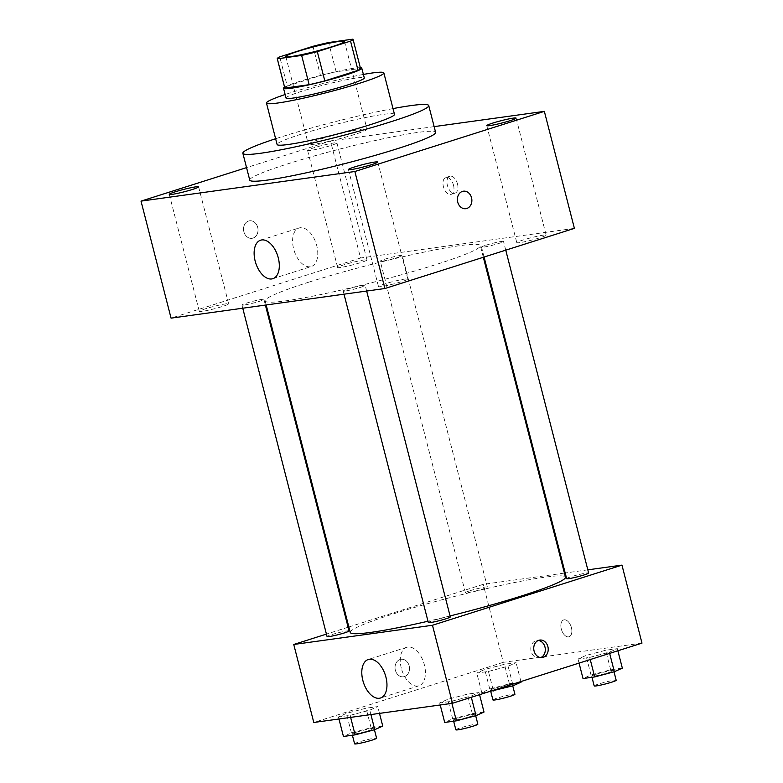 <?xml version="1.0" encoding="UTF-8"?>
<svg xmlns="http://www.w3.org/2000/svg" width="783" height="783" viewBox="0 0 783 783"><rect width="100%" height="100%" fill="white"/><g stroke="black" fill="none" stroke-linecap="round" stroke-linejoin="round"><path stroke-width="0.59" stroke-dasharray="3.92 2.94" d="M320.335 139.139A30.302 2.427 165.6 0 1 350.686 131.182A30.302 2.427 165.6 0 1 367.021 129.205A30.302 2.427 165.6 0 1 338.276 139.09A30.302 2.427 165.6 0 1 308.326 144.278A30.302 2.427 165.6 0 1 320.335 139.139M352.967 39.15L360.483 68.405L336.152 71.772L328.635 42.517M312.975 46.305L320.492 75.559L287.253 86.11L279.746 56.856M320.492 75.559A39.111 3.132 165.6 0 1 336.152 71.772M284.777 87.96A39.111 3.132 165.6 0 1 287.253 86.11M360.327 67.72A40.403 3.23 -14.4 0 0 354.239 68.209A40.403 3.23 -14.4 0 0 314.903 76.94A40.403 3.23 -14.4 0 0 284.572 87.177M286.03 98.032A40.403 3.23 165.6 0 1 302.042 91.19A40.403 3.23 165.6 0 1 356.745 77.957A40.403 3.23 165.6 0 1 364.291 77.938M363.39 74.434A60.594 4.855 -14.4 0 0 285.129 94.528M394.495 114.357A60.594 4.855 -14.4 0 0 383.171 114.387A60.594 4.855 -14.4 0 0 316.988 129.479A60.594 4.855 -14.4 0 0 277.104 144.493M393.017 108.592A95.947 7.683 -14.4 0 0 275.626 138.728M249.748 180.1A95.947 7.683 165.6 0 1 287.782 163.853A95.947 7.683 165.6 0 1 417.691 132.435A95.947 7.683 165.6 0 1 435.622 132.386M310.42 150.453A15.151 1.214 165.6 0 1 307.592 150.463A15.151 1.214 165.6 0 1 321.96 145.521A15.151 1.214 165.6 0 1 336.935 142.927A15.151 1.214 165.6 0 1 326.961 146.685A15.151 1.214 165.6 0 1 310.42 150.453M434.144 126.621L330.504 140.979L246.547 167.631M381.311 286.558A15.151 1.214 165.6 0 1 378.483 286.568A15.151 1.214 165.6 0 1 392.851 281.626A15.151 1.214 165.6 0 1 407.826 279.032A15.151 1.214 165.6 0 1 397.852 282.79A15.151 1.214 165.6 0 1 381.311 286.558M202.141 311.38A15.151 1.214 165.6 0 1 199.313 311.389A15.151 1.214 165.6 0 1 213.681 306.447A15.151 1.214 165.6 0 1 228.656 303.853A15.151 1.214 165.6 0 1 218.682 307.602A15.151 1.214 165.6 0 1 202.141 311.38M340.468 267.473A15.151 1.214 165.6 0 1 337.63 267.483A15.151 1.214 165.6 0 1 352.007 262.54A15.151 1.214 165.6 0 1 366.982 259.946A15.151 1.214 165.6 0 1 357.009 263.695A15.151 1.214 165.6 0 1 340.468 267.473M519.628 242.652A15.151 1.214 165.6 0 1 516.8 242.661A15.151 1.214 165.6 0 1 531.177 237.719A15.151 1.214 165.6 0 1 546.152 235.125A15.151 1.214 165.6 0 1 536.179 238.884A15.151 1.214 165.6 0 1 519.628 242.652M310.195 266.739A20.201 11.559 72.4 0 1 293.879 249.797A20.201 11.559 72.4 0 1 299.077 227.99A20.201 11.559 72.4 0 1 316.205 243.748A20.201 11.559 72.4 0 1 311.301 266.494A20.201 11.559 72.4 0 1 310.195 266.739M574.399 228.372L360.552 257.999L330.504 140.979M457.507 183.976A8.838 5.06 72.4 0 1 455.119 193.098A8.838 5.06 72.4 0 1 447.631 186.207A8.838 5.06 72.4 0 1 449.775 176.253A8.838 5.06 72.4 0 1 457.507 183.976M453.523 185.238A8.838 5.06 72.4 0 1 451.145 194.36A8.838 5.06 72.4 0 1 443.648 187.47A8.838 5.06 72.4 0 1 445.801 177.516A8.838 5.06 72.4 0 1 453.523 185.238M360.552 257.999L171.066 318.143M252.978 238.091A8.838 7.213 82.1 0 0 257.822 227.97A8.838 7.213 82.1 0 0 249.571 220.806A8.838 7.213 82.1 0 0 243.64 230.554A8.838 7.213 82.1 0 0 251.999 238.316A8.838 7.213 82.1 0 0 252.978 238.091A8.838 7.213 82.1 0 0 257.832 227.961A8.838 7.213 82.1 0 0 249.571 220.806A8.838 7.213 82.1 0 0 243.64 230.554A8.838 7.213 82.1 0 0 251.999 238.316A8.838 7.213 82.1 0 0 252.978 238.091M465.836 208.689L465.836 208.689A8.838 7.213 -97.9 0 1 457.585 201.534A8.838 7.213 -97.9 0 1 462.44 191.404A8.838 7.213 -97.9 0 1 463.409 191.189A8.838 7.213 -97.9 0 1 463.419 191.189L463.409 191.189M345.323 291.012A11.354 0.91 165.6 0 1 343.199 291.022A11.354 0.91 165.6 0 1 347.701 289.093A11.354 0.91 165.6 0 1 359.074 286.118A11.354 0.91 165.6 0 1 365.191 285.374A11.354 0.91 165.6 0 1 357.723 288.183A11.354 0.91 165.6 0 1 345.323 291.012M382.388 261.131A11.354 0.91 165.6 0 1 380.264 261.14A11.354 0.91 165.6 0 1 384.766 259.212A11.354 0.91 165.6 0 1 396.139 256.237A11.354 0.91 165.6 0 1 402.256 255.493A11.354 0.91 165.6 0 1 394.789 258.302A11.354 0.91 165.6 0 1 382.388 261.131M486.028 245.187A11.354 0.91 165.6 0 1 497.391 242.201A11.354 0.91 165.6 0 1 503.518 241.467A11.354 0.91 165.6 0 1 492.742 245.167A11.354 0.91 165.6 0 1 481.525 247.115A11.354 0.91 165.6 0 1 486.028 245.187M244.061 305.037A11.354 0.91 165.6 0 1 241.937 305.047A11.354 0.91 165.6 0 1 252.713 301.347A11.354 0.91 165.6 0 1 263.93 299.4A11.354 0.91 165.6 0 1 259.437 301.328A11.354 0.91 165.6 0 1 244.061 305.037M309.148 282.066A111.098 8.887 165.6 0 1 420.432 252.87A111.098 8.887 165.6 0 1 480.341 245.627A111.098 8.887 165.6 0 1 374.94 281.87A111.098 8.887 165.6 0 1 265.124 300.887A111.098 8.887 165.6 0 1 309.148 282.066M350.246 632.429A111.098 8.887 165.6 0 1 394.28 613.608A111.098 8.887 165.6 0 1 505.554 584.402A111.098 8.887 165.6 0 1 565.463 577.169M450.068 615.937A111.098 8.887 165.6 0 1 427.988 621.232M349.061 630.941A11.354 0.91 -14.4 0 0 337.835 632.879A11.354 0.91 -14.4 0 0 327.069 636.589M566.647 578.657A11.354 0.91 165.6 0 1 571.15 576.728A11.354 0.91 165.6 0 1 582.523 573.743A11.354 0.91 165.6 0 1 588.64 573.009M469.888 590.754A11.354 0.91 165.6 0 1 481.261 587.769A11.354 0.91 165.6 0 1 487.378 587.035A11.354 0.91 165.6 0 1 476.612 590.734A11.354 0.91 165.6 0 1 465.386 592.682A11.354 0.91 165.6 0 1 469.888 590.754M428.33 622.563A11.354 0.91 165.6 0 1 432.823 620.635A11.354 0.91 165.6 0 1 444.196 617.65A11.354 0.91 165.6 0 1 450.313 616.916M587.827 569.838L565.189 572.98M564.416 573.087L483.238 584.333L348.846 626.987M348.102 627.222L326.433 634.103M641.982 643.127L503.273 662.34L483.238 584.333M561.313 629.052A8.838 5.06 -107.6 0 0 569.035 636.775A8.838 5.06 -107.6 0 0 571.189 626.821A8.838 5.06 -107.6 0 0 563.691 619.93A8.838 5.06 -107.6 0 0 561.313 629.052A8.838 5.06 -107.6 0 0 569.035 636.775A8.838 5.06 -107.6 0 0 571.179 626.831A8.838 5.06 -107.6 0 0 563.682 619.93A8.838 5.06 -107.6 0 0 561.303 629.052M451.37 701.323L471.033 696.126L479.01 692.554L467.324 694.169L447.67 699.366L439.694 702.938L451.37 701.323L471.033 696.126L479.01 692.554L467.324 694.169L447.67 699.366L439.694 702.938L451.37 701.323L451.899 703.359M488.435 671.442L508.098 666.245L516.075 662.672L504.389 664.287L484.736 669.485L476.759 673.057L488.435 671.442L508.098 666.245L516.075 662.672L504.389 664.287L484.736 669.485L476.759 673.057L488.435 671.442L493.29 690.322M503.273 662.34L313.787 722.484M589.697 657.417L609.35 652.219L617.327 648.647L605.65 650.262L585.997 655.459L578.02 659.032L589.697 657.417L609.35 652.219L617.327 648.647L605.65 650.262L585.997 655.459L578.02 659.032L589.697 657.417L590.245 659.55M350.118 715.349L369.772 710.152L377.749 706.579L366.072 708.194L346.409 713.391L338.432 716.964L350.118 715.349L369.772 710.152L377.749 706.579L366.072 708.194L346.409 713.391L338.432 716.964L350.118 715.349L350.637 717.385M404.459 676.571A8.838 7.213 82.1 0 0 409.313 666.441A8.838 7.213 82.1 0 0 401.053 659.286A8.838 7.213 82.1 0 0 395.121 669.025A8.838 7.213 82.1 0 0 403.48 676.786A8.838 7.213 82.1 0 0 404.459 676.571A8.838 7.213 82.1 0 0 409.313 666.441A8.838 7.213 82.1 0 0 401.062 659.276A8.838 7.213 82.1 0 0 395.131 669.025A8.838 7.213 82.1 0 0 403.49 676.786A8.838 7.213 82.1 0 0 404.459 676.571M540.71 657.593A8.838 7.213 -97.9 0 1 539.281 657.974A8.838 7.213 -97.9 0 1 531.021 650.82A8.838 7.213 -97.9 0 1 535.875 640.69A8.838 7.213 -97.9 0 1 536.854 640.474A8.838 7.213 -97.9 0 1 538.332 640.455M401.288 668.144A20.201 11.559 72.4 0 1 406.729 647.287A20.201 11.559 72.4 0 1 423.857 663.044A20.201 11.559 72.4 0 1 418.954 685.791A20.201 11.559 72.4 0 1 401.288 668.144M382.75 726.086L371.073 727.701L351.42 732.898L343.443 736.47M356.598 732.174A11.354 0.91 165.6 0 1 367.971 729.188A11.354 0.91 165.6 0 1 374.098 728.454A11.354 0.91 165.6 0 1 363.322 732.154A11.354 0.91 165.6 0 1 352.105 734.102A11.354 0.91 165.6 0 1 356.598 732.174M370.907 714.576L369.772 710.152M379.491 713.382L377.749 706.579M371.073 727.701L366.072 708.194M351.42 732.898L346.409 713.391M338.961 719L338.432 716.964M354.611 743.85A11.354 0.91 165.6 0 1 359.103 741.922A11.354 0.91 165.6 0 1 370.476 738.946A11.354 0.91 165.6 0 1 376.594 738.203M484.011 712.05L472.335 713.675L452.682 718.863L444.705 722.445M457.859 718.148A11.354 0.91 165.6 0 1 469.232 715.163A11.354 0.91 165.6 0 1 475.35 714.429A11.354 0.91 165.6 0 1 464.583 718.128A11.354 0.91 165.6 0 1 453.367 720.076A11.354 0.91 165.6 0 1 457.859 718.148M471.327 697.291L471.033 696.126M479.558 694.687L479.01 692.554M472.335 713.675L467.324 694.169M452.682 718.863L447.67 699.366M440.212 704.974L439.694 702.938M455.863 729.825A11.354 0.91 165.6 0 1 460.365 727.896A11.354 0.91 165.6 0 1 471.738 724.921A11.354 0.91 165.6 0 1 477.855 724.177M521.077 682.169L509.4 683.794L489.747 688.981L481.77 692.563L489.698 691.467M494.925 688.267A11.354 0.91 165.6 0 1 506.298 685.282A11.354 0.91 165.6 0 1 512.415 684.548A11.354 0.91 165.6 0 1 501.649 688.247A11.354 0.91 165.6 0 1 490.422 690.195A11.354 0.91 165.6 0 1 494.925 688.267M512.699 684.166L508.098 666.245M520.92 681.553L516.075 662.672M509.4 683.794L504.389 664.287M489.747 688.981L484.736 669.485M481.77 692.563L476.759 673.057M492.928 699.943A11.354 0.91 165.6 0 1 497.43 698.015A11.354 0.91 165.6 0 1 508.803 695.04A11.354 0.91 165.6 0 1 514.92 694.296M622.338 668.144L610.662 669.768L590.999 674.956L583.022 678.538M596.186 674.241A11.354 0.91 165.6 0 1 607.559 671.256A11.354 0.91 165.6 0 1 613.676 670.522A11.354 0.91 165.6 0 1 602.91 674.222A11.354 0.91 165.6 0 1 591.684 676.169A11.354 0.91 165.6 0 1 596.186 674.241M609.654 653.384L609.35 652.219M617.875 650.781L617.327 648.647M610.662 669.768L605.65 650.262M590.999 674.956L585.997 655.459M579.058 663.093L578.02 659.032M594.189 685.918A11.354 0.91 165.6 0 1 598.692 683.99A11.354 0.91 165.6 0 1 610.065 681.004A11.354 0.91 165.6 0 1 616.182 680.27M285.795 56.513L308.326 144.278M344.491 41.44L367.021 129.205M348.435 169.559L378.483 286.568M377.778 162.022L407.826 279.032M169.265 194.37L199.313 311.389M198.608 186.834L228.656 303.853M307.592 150.463L337.63 267.483M336.935 142.927L366.982 259.946M486.762 125.652L516.8 242.661M516.105 118.116L546.152 235.125M272.827 278.699L311.301 266.494M260.612 240.195L299.077 227.99M451.145 194.36L455.119 193.098M445.801 177.516L449.775 176.253M483.326 257.284L480.341 245.627M266.171 304.969L265.124 300.887M241.937 305.047L242.75 308.208M263.93 299.4L265.388 305.076M505.749 250.159L503.518 241.467M484.07 257.039L481.525 247.115M487.378 587.035L402.256 255.493M465.386 592.682L380.264 261.14M366.65 291.051L365.191 285.374M344.011 294.183L343.199 291.022M539.281 657.974L542.188 657.573M536.854 640.474L539.771 640.063M406.729 647.287L368.264 659.501M418.954 685.791L380.489 698.005M374.431 729.746L374.098 728.454M352.389 735.227L352.105 734.102M475.692 715.721L475.35 714.429M453.651 721.202L453.367 720.076M512.748 685.839L512.415 684.548M490.716 691.32L490.422 690.195M614.009 671.814L613.676 670.522M591.977 677.295L591.684 676.169"/><path stroke-width="1.17" d="M297.804 51.384A30.302 2.427 165.6 0 1 328.155 43.417A30.302 2.427 165.6 0 1 344.491 41.44A30.302 2.427 165.6 0 1 315.745 51.326A30.302 2.427 165.6 0 1 285.795 56.513A30.302 2.427 165.6 0 1 297.804 51.384M277.319 58.813L301.651 55.436A39.111 3.132 165.6 0 0 317.311 51.649L350.549 41.108A39.111 3.132 165.6 0 0 353.025 39.258A39.111 3.132 165.6 0 0 352.967 39.15L328.635 42.517A39.111 3.132 165.6 0 0 312.975 46.305L279.746 56.856A39.111 3.132 165.6 0 0 277.27 58.705A39.111 3.132 165.6 0 0 277.319 58.813L284.836 88.068L309.158 84.691L301.651 55.436M353.025 39.258L360.532 68.513A39.111 3.132 165.6 0 1 358.056 70.353L350.549 41.108M309.158 84.691A39.111 3.132 165.6 0 0 324.818 80.903L358.056 70.353M284.836 88.068A39.111 3.132 165.6 0 1 284.777 87.96L277.27 58.705M284.572 87.177A40.403 3.23 -14.4 0 0 283.524 88.283A40.403 3.23 -14.4 0 0 323.457 81.363A40.403 3.23 -14.4 0 0 361.785 68.19A40.403 3.23 -14.4 0 0 360.327 67.72M361.785 68.19L364.291 77.938A40.403 3.23 165.6 0 1 325.963 91.112A40.403 3.23 165.6 0 1 286.03 98.032L283.524 88.283M324.818 80.903L317.311 51.649M285.129 94.528A60.594 4.855 -14.4 0 0 266.465 103.053A60.594 4.855 -14.4 0 0 326.364 92.678A60.594 4.855 -14.4 0 0 383.856 72.917A60.594 4.855 -14.4 0 0 372.532 72.946A60.594 4.855 -14.4 0 0 363.39 74.434M266.465 103.053L277.104 144.493A60.594 4.855 -14.4 0 0 337.003 134.128A60.594 4.855 -14.4 0 0 394.495 114.357L383.856 72.917M275.626 138.728A95.947 7.683 -14.4 0 0 242.867 153.292A95.947 7.683 -14.4 0 0 337.708 136.868A95.947 7.683 -14.4 0 0 428.732 105.568A95.947 7.683 -14.4 0 0 410.801 105.617A95.947 7.683 -14.4 0 0 393.017 108.592M428.732 105.568L435.622 132.386A95.947 7.683 165.6 0 1 344.598 163.676A95.947 7.683 165.6 0 1 249.748 180.1L242.867 153.292M351.264 169.549A15.151 1.214 165.6 0 1 348.435 169.559A15.151 1.214 165.6 0 1 362.803 164.616A15.151 1.214 165.6 0 1 377.778 162.022A15.151 1.214 165.6 0 1 367.814 165.771A15.151 1.214 165.6 0 1 351.264 169.549M172.094 194.37A15.151 1.214 165.6 0 1 169.265 194.37A15.151 1.214 165.6 0 1 183.633 189.427A15.151 1.214 165.6 0 1 198.608 186.834A15.151 1.214 165.6 0 1 188.644 190.592A15.151 1.214 165.6 0 1 172.094 194.37M489.59 125.642A15.151 1.214 165.6 0 1 486.762 125.652A15.151 1.214 165.6 0 1 501.13 120.709A15.151 1.214 165.6 0 1 516.105 118.116A15.151 1.214 165.6 0 1 506.131 121.864A15.151 1.214 165.6 0 1 489.59 125.642M246.547 167.631L141.018 201.123L354.865 171.506L544.351 111.362L434.144 126.621M141.018 201.123L171.066 318.143L384.913 288.516L354.865 171.506M271.73 278.954A20.201 11.559 72.4 0 1 255.415 262.002A20.201 11.559 72.4 0 1 260.612 240.195A20.201 11.559 72.4 0 1 277.74 255.953A20.201 11.559 72.4 0 1 272.827 278.699A20.201 11.559 72.4 0 1 271.73 278.954M384.913 288.516L574.399 228.372L544.351 111.362M462.44 191.404A8.838 7.213 -97.9 0 1 463.419 191.189A8.838 7.213 -97.9 0 1 471.777 198.951A8.838 7.213 -97.9 0 1 465.846 208.689A8.838 7.213 -97.9 0 1 457.585 201.534A8.838 7.213 -97.9 0 1 462.44 191.404M463.419 191.189A8.838 7.213 -97.9 0 1 471.767 198.951A8.838 7.213 -97.9 0 1 465.836 208.689M483.326 257.284L565.463 577.169A111.098 8.887 165.6 0 1 450.068 615.937M427.988 621.232A111.098 8.887 165.6 0 1 350.246 632.429L266.171 304.969M242.75 308.208L327.069 636.589A11.354 0.91 -14.4 0 0 333.186 635.845A11.354 0.91 -14.4 0 0 344.559 632.86A11.354 0.91 -14.4 0 0 349.061 630.941L265.388 305.076M505.749 250.159L588.64 573.009A11.354 0.91 165.6 0 1 577.874 576.709A11.354 0.91 165.6 0 1 566.647 578.657L484.07 257.039M366.65 291.051L450.313 616.916A11.354 0.91 165.6 0 1 439.547 620.616A11.354 0.91 165.6 0 1 428.33 622.563L344.011 294.183M326.433 634.103L293.752 644.478L432.47 625.265L621.956 565.12L587.827 569.838M565.189 572.98L564.416 573.087M348.846 626.987L348.102 627.222M293.752 644.478L313.787 722.484L452.496 703.271L641.982 643.127L621.956 565.12M452.496 703.271L432.47 625.265M362.823 680.349A20.201 11.559 72.4 0 1 368.264 659.501A20.201 11.559 72.4 0 1 385.393 675.259A20.201 11.559 72.4 0 1 380.489 698.005A20.201 11.559 72.4 0 1 362.823 680.349M538.792 640.288A8.838 7.213 -97.9 0 1 539.771 640.063A8.838 7.213 -97.9 0 1 548.129 647.835A8.838 7.213 -97.9 0 1 542.188 657.573A8.838 7.213 -97.9 0 1 533.937 650.419A8.838 7.213 -97.9 0 1 538.792 640.288M538.332 640.455A8.838 7.213 -97.9 0 1 545.213 648.236A8.838 7.213 -97.9 0 1 540.71 657.593M338.961 719L343.443 736.47L355.12 734.855L374.773 729.658L382.75 726.086L379.491 713.382M374.773 729.658L370.907 714.576M355.12 734.855L350.637 717.385M374.431 729.746L376.594 738.203A11.354 0.91 165.6 0 1 365.827 741.902A11.354 0.91 165.6 0 1 354.611 743.85L352.389 735.227M440.212 704.974L444.705 722.445L456.381 720.83L476.035 715.633L484.011 712.05L479.558 694.687M476.035 715.633L471.327 697.291M456.381 720.83L451.899 703.359M475.692 715.721L477.855 724.177A11.354 0.91 165.6 0 1 467.089 727.877A11.354 0.91 165.6 0 1 455.863 729.825L453.651 721.202M489.698 691.467L513.1 685.751L521.077 682.169L520.92 681.553M513.1 685.751L512.699 684.166M493.447 690.949L493.29 690.322M512.748 685.839L514.92 694.296A11.354 0.91 165.6 0 1 504.154 697.996A11.354 0.91 165.6 0 1 492.928 699.943L490.716 691.32M579.058 663.093L583.022 678.538L594.708 676.923L614.361 671.726L622.338 668.144L617.875 650.781M614.361 671.726L609.654 653.384M594.708 676.923L590.245 659.55M614.009 671.814L616.182 680.27A11.354 0.91 165.6 0 1 605.416 683.97A11.354 0.91 165.6 0 1 594.189 685.918L591.977 677.295"/></g></svg>
